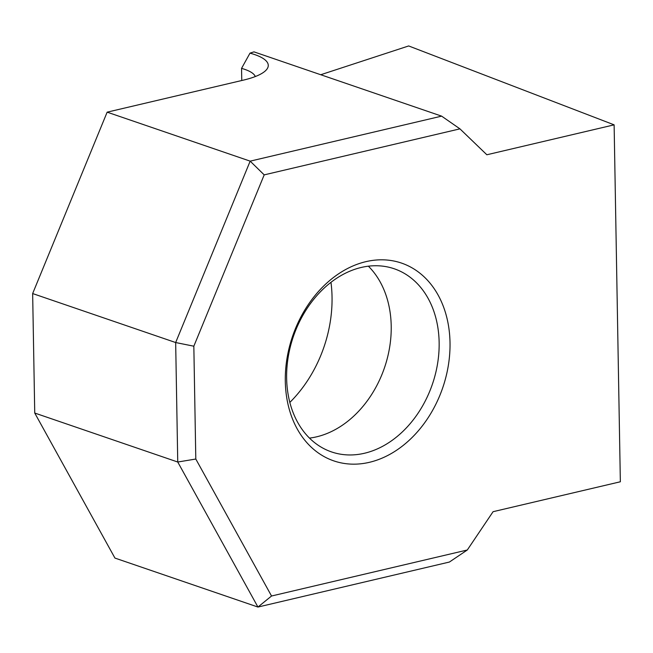 <?xml version="1.0" encoding="UTF-8"?>
<svg xmlns="http://www.w3.org/2000/svg" width="653" height="653" viewBox="0 0 653 653"><rect width="100%" height="100%" fill="white"/><g stroke="black" fill="none" stroke-linecap="round" stroke-linejoin="round"><path stroke-width="0.98" d="M286.634 378.275A96.791 73.487 108.9 0 0 331.528 451.917A96.791 73.487 108.9 0 0 364.513 453.247A96.791 73.487 108.9 0 0 439.143 342.425A96.791 73.487 108.9 0 0 394.257 268.783A96.791 73.487 108.9 0 0 361.272 267.452A96.791 73.487 108.9 0 0 286.634 378.275M369.41 462.316A104.529 79.364 -71.1 0 1 285.304 381.344A104.529 79.364 -71.1 0 1 365.909 261.657A104.529 79.364 -71.1 0 1 450.015 342.621A104.529 79.364 -71.1 0 1 369.41 462.316M330.973 282.325A116.144 88.188 -71.1 0 1 332.042 296.927A116.144 88.188 -71.1 0 1 289.834 402.419M255.299 76.548A51.62 14.464 -1 0 0 244.638 69.324A51.62 14.464 -1 0 0 241.553 68.369L241.765 80.515M193.835 346.196L175.665 342.539L250.164 161.144L441.616 116.136L459.941 128.853L264.196 174.873L193.835 346.196L195.802 459.035L271.542 596.009L467.295 549.997L449.395 562.045L257.943 607.053L114.936 558.07L34.74 413.039L177.747 462.022L175.665 342.539L32.65 293.556L34.74 413.039M271.542 596.009L257.943 607.053L177.747 462.022L195.802 459.035M467.295 549.997L493.08 511.691L620.35 481.775L614.122 124.845L486.852 154.769L459.941 128.853M614.122 124.845L408.672 45.947L320.737 74.736M441.616 116.136L253.944 51.856L249.993 53.146A64.525 18.08 179 0 1 265.559 70.695A64.525 18.08 179 0 1 243.479 80.107L107.149 112.161L32.65 293.556M264.196 174.873L250.164 161.144L107.149 112.161M241.553 68.369L249.993 53.146M368.365 266.187A96.791 73.487 -71.1 0 1 391.212 326.01A96.791 73.487 -71.1 0 1 309.481 438.098"/></g></svg>

